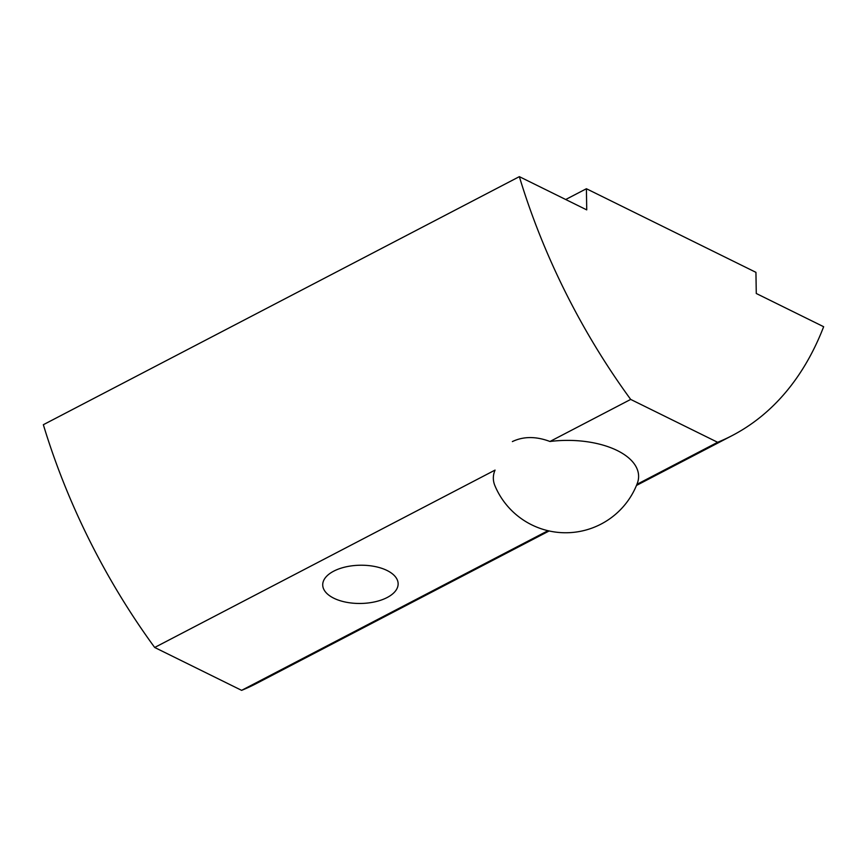 <?xml version="1.0" encoding="UTF-8"?>
<svg xmlns="http://www.w3.org/2000/svg" width="867" height="867" viewBox="0 0 867 867"><rect width="100%" height="100%" fill="white"/><g stroke="black" fill="none" stroke-linecap="round" stroke-linejoin="round"><path stroke-width="1.3" d="M512.375 441.585C523.495 436.274 536.023 436.242 549.96 441.487A72.644 36.837 -0.9 0 1 637.278 483.428A76.675 76.675 0 0 1 494.905 485.672A72.644 36.837 -0.9 0 1 495.057 470.098L154.684 647.476A460.074 278.795 -117.5 0 1 43.35 424.711L519.355 176.651A460.074 278.795 62.5 0 0 630.688 399.416L717.627 442.289A460.074 278.795 62.5 0 0 732.247 435.537A460.074 278.795 62.5 0 0 823.65 326.718L756.273 293.49L755.937 272.346L586.406 188.735L586.731 209.879L519.355 176.651M547.987 530.702L241.622 690.349L154.684 647.476M549.136 530.962L256.242 683.597A460.074 278.795 -117.5 0 1 241.622 690.349M717.627 442.289L636.92 484.35M333.708 571.169A37.714 19.117 -0.9 0 1 374.685 566.476A37.714 19.117 -0.9 0 1 398.137 583.751A37.714 19.117 -0.9 0 1 360.726 603.465A37.714 19.117 -0.9 0 1 322.719 584.943A37.714 19.117 -0.9 0 1 333.708 571.169M630.688 399.416L549.96 441.487M586.406 188.735L565.717 199.508M732.247 435.537L636.476 485.444M494.905 485.672A76.675 76.675 0 0 0 601.08 524.08"/></g></svg>
